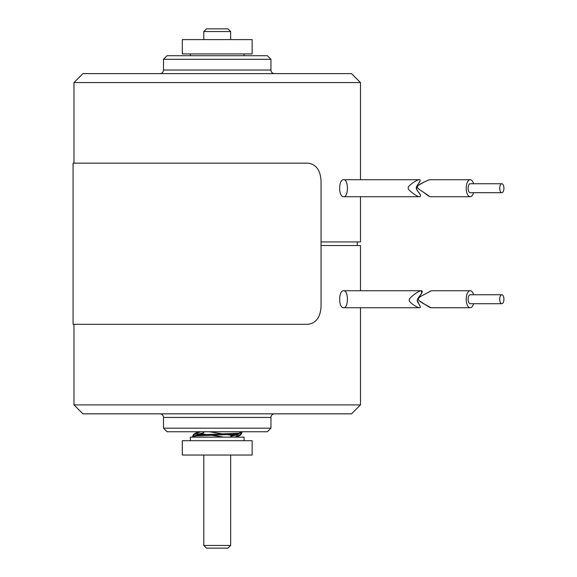 <?xml version="1.0" encoding="UTF-8"?>
<svg xmlns="http://www.w3.org/2000/svg" width="577" height="577" viewBox="0 0 577 577"><rect width="100%" height="100%" fill="white"/><g stroke="black" fill="none" stroke-linecap="round" stroke-linejoin="round"><path stroke-width="0.87" d="M203.796 455.037L203.796 545.467L230.656 545.467L230.656 455.037M203.796 31.533L206.479 28.85L227.973 28.85L230.656 31.533L203.796 31.533L203.796 39.597M230.656 545.467L227.973 548.15L206.479 548.15L203.796 545.467M343.712 307.75C348.609 308.241 348.659 290.318 343.712 290.736C338.31 290.281 338.31 308.205 343.712 307.75L419.385 307.75C417.452 307.923 407.86 301.656 409.367 300.054C408.314 298.028 419.566 290.382 420.885 290.736L360.481 290.736L360.481 245.521L321.05 245.521M73.971 404.895L360.481 404.895L351.53 413.846L82.922 413.846L73.971 404.895L73.971 324.317M360.481 404.895L360.481 307.75L419.385 307.75C422.797 307.923 416.248 301.656 417.315 300.054C417.149 298.028 425.473 290.382 420.885 290.736L343.712 290.736M325.882 413.846L287.635 413.846L325.882 413.846M108.57 413.846L146.818 413.846L108.57 413.846M159.923 413.846A3.585 3.585 0 0 1 163.507 417.431L163.507 428.177L270.945 428.177L270.945 417.431L163.507 417.431M274.529 413.846A3.585 3.585 0 0 0 270.945 417.431M270.945 428.177L267.367 431.755L167.085 431.755L163.507 428.177M321.05 241.943L360.481 241.943L360.481 196.728L419.032 196.728L343.712 196.728C348.609 197.219 348.659 179.296 343.712 179.714C338.31 179.267 338.31 197.175 343.712 196.728M73.971 82.569L82.922 73.618L351.53 73.618L360.481 82.569L73.971 82.569L73.971 163.154M360.481 82.569L360.481 179.714L419.147 179.714L343.712 179.714M159.923 73.618A3.585 3.585 0 0 0 163.507 70.033L270.945 70.033A3.585 3.585 0 0 0 274.529 73.618M163.507 59.294L167.085 55.709L267.367 55.709L270.945 59.294L163.507 59.294L163.507 70.033M270.945 59.294L270.945 70.033M307.822 163.154L73.077 163.154L73.077 324.317L307.822 324.317C316.045 323.271 320.451 317.307 321.05 306.409L321.05 181.055C320.473 170.193 316.066 164.221 307.822 163.154M244.085 440.705L244.085 437.128L190.367 437.128L190.367 440.705M252.142 440.705L182.31 440.705L182.31 455.037L252.142 455.037L252.142 440.705M182.31 53.921L252.142 53.921L252.142 39.597L182.31 39.597L182.31 53.921M357.257 241.943L357.257 245.521M419.032 196.728C417.589 196.815 407.73 190.208 408.365 188.333C406.468 186.623 417.142 179.461 419.147 179.714C422.818 179.447 415.043 186.775 416.37 188.491C416.544 190.561 423.388 196.88 419.032 196.728M499.718 188.225A4.479 2.099 -90 0 1 501.824 183.746A4.479 2.099 -90 0 1 503.923 188.225A4.479 2.099 -90 0 1 501.824 192.696A4.479 2.099 -90 0 1 499.718 188.225M501.824 183.746L470.197 183.746A4.479 2.099 90 0 0 468.098 188.225A4.479 2.099 90 0 0 470.197 192.696L501.824 192.696M473.594 192.696A8.504 3.996 -90 0 1 470.197 196.728A8.504 3.996 -90 0 1 466.209 188.225A8.504 3.996 -90 0 1 470.197 179.714A8.504 3.996 -90 0 1 473.594 183.746M430.016 196.728L470.197 196.728L430.016 196.728L423.273 192.062C419.263 189.66 417.322 188.023 417.467 187.15C417.07 186.306 418.361 185.08 421.347 183.457C425.905 181.084 428.783 179.836 429.98 179.714L470.197 179.714L429.98 179.714M499.718 299.247A4.479 2.099 -90 0 1 501.824 294.768A4.479 2.099 -90 0 1 503.923 299.247A4.479 2.099 -90 0 1 501.824 303.718A4.479 2.099 -90 0 1 499.718 299.247M501.824 294.768L470.197 294.768A4.479 2.099 90 0 0 468.098 299.247A4.479 2.099 90 0 0 470.197 303.718L501.824 303.718M473.594 303.718A8.504 3.996 -90 0 1 470.197 307.75A8.504 3.996 -90 0 1 466.209 299.247A8.504 3.996 -90 0 1 470.197 290.736A8.504 3.996 -90 0 1 473.594 294.768M430.63 307.714L470.197 307.75L431.012 307.75L423.049 303.379C419.681 301.374 418.13 299.939 418.39 299.081C418.166 298.215 419.688 296.917 422.963 295.179L431.3 290.779M470.197 290.736L431.683 290.736L470.197 290.736M420.373 306.719L419.284 304.591M418.952 304.108L417.294 300.264M417.301 300.249L417.395 299.658M417.618 299.001L421.426 293.787M421.866 293.051L421.181 290.765M420.402 195.076L420.244 194.6M420.013 194.16L419.789 193.8M419.529 193.432L418.563 192.206M418.195 191.752L417.33 190.605M417.027 190.129L416.443 187.186M416.681 186.486L416.882 186.039M417.25 185.397L418.57 183.5M418.931 183.01L419.356 182.397M419.883 181.488L420.056 181.027M428.661 196.144L423.049 191.925M422.277 191.441L421.693 191.074M420.777 190.482L419.739 189.768M418.577 185.188L423.944 182.166M424.86 181.726L428.841 179.945M430.449 291.075L429.526 291.587M428.408 292.25L424.91 294.169M423.857 294.717L422.977 295.179M422.191 295.597L421.614 295.922M420.958 296.311L419.84 297.068M419.328 300.768L425.79 304.995M426.136 305.204L429.735 307.397M193.562 436.457L192.992 435.541L195.04 434.048L200.58 431.755M209.401 431.755L231.709 435.368L242.037 432.13L241.186 431.755L242.03 432.13L241.604 433.118L242.037 432.13M193.627 434.993L192.985 435.52M198.041 431.755L193.829 434.178L192.956 435.411M237.5 434.762L230.656 436.385M198.178 433.918L197.428 434.07M195.596 434.964L241.604 433.118M241.446 433.579L239.412 435.08L234.781 437.128M223.833 437.128L202.087 433.846L192.422 436.991L192.848 436.003L192.422 436.991M240.825 434.128L241.467 433.608M236.83 437.128L240.623 434.943L241.503 433.709M196.959 434.358L203.796 432.736L203.796 432.296M236.274 435.202L237.032 435.051M236.527 435.368L237.573 434.719L236.512 435.368M238.856 434.156L192.848 436.003M230.656 436.825L230.656 436.371M230.656 39.597L230.656 31.533M190.367 53.921L190.367 55.709M244.085 53.921L244.085 55.709M198.82 431.755L195.04 434.048M236.029 437.128L239.412 435.08M240.89 432.663L241.46 433.579"/></g></svg>
